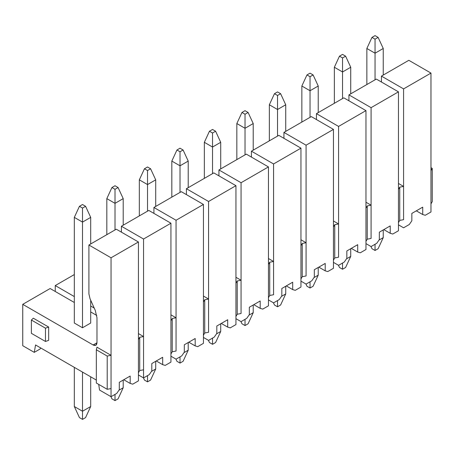 <?xml version="1.0" encoding="UTF-8"?>
<svg xmlns="http://www.w3.org/2000/svg" width="455" height="455" viewBox="0 0 455 455"><rect width="100%" height="100%" fill="white"/><g stroke="black" fill="none" stroke-linecap="round" stroke-linejoin="round"><path stroke-width="0.68" d="M143.553 239.023L170.938 223.212L148.796 210.432L121.417 226.243L148.796 210.432L170.938 223.212L143.553 239.023L143.553 377.923L149.246 374.636L151.805 370.944L151.805 363.556L162.685 357.272L162.685 364.665L165.245 365.399L170.938 362.112L170.938 223.212L170.938 362.112L165.245 365.399L162.685 364.665L156.287 360.969L162.685 364.665L162.685 357.272L151.805 363.556L151.805 370.944L149.246 374.636L143.553 377.923L138.434 374.971L143.553 377.923L143.553 239.023L121.411 226.243L143.553 239.023M121.411 232.152L121.411 226.243L121.411 232.152M74.324 274.564L55.254 285.569L74.324 296.58L55.254 285.569L74.324 274.564M90.704 306.039L94.219 308.069L90.704 306.039M55.254 291.484L55.254 285.569L55.254 291.484M138.434 333.595L143.553 336.552L139.713 337.291L139.713 370.535L143.553 369.796L139.713 370.535L138.434 372.753L139.713 370.535L139.713 337.291L143.553 336.552L138.434 333.595M170.938 353.984L172.218 351.772L172.218 318.523L170.938 320.741L172.218 318.523L176.057 317.783L170.938 314.832L176.057 317.783L172.218 318.523L172.218 351.772L170.938 353.984M176.057 351.033L172.218 351.772L176.057 351.033L176.057 220.26L153.915 207.474L153.915 213.389L153.915 207.474L176.057 220.26L176.057 351.033M138.434 339.504L139.713 337.291L138.434 339.504L138.434 380.88L138.434 241.98L138.434 339.504M50.135 288.527L74.324 302.49L50.135 288.527L22.75 304.338L50.135 288.527M90.699 311.948L96.796 315.463L90.704 311.948M116.298 229.201L138.434 241.98L111.048 257.792L111.048 396.692L116.742 393.404L119.301 389.708L119.301 382.319L130.181 376.04L130.181 383.428L132.741 384.168L138.434 380.88L132.741 384.168L130.181 383.428L123.783 379.737L130.181 383.428L130.181 376.04L119.301 382.319L119.301 389.708L116.742 393.404L111.048 396.692L99.531 390.043L111.048 396.692L111.048 388.564L107.209 389.304L96.335 383.025L107.209 389.304L111.048 388.564L111.048 257.792L138.434 241.98L116.298 229.201L88.907 245.006L111.048 257.792L88.907 245.006L116.298 229.201M22.75 345.715L22.75 304.338L93.133 344.975L95.846 345.243L96.972 342.757L96.972 317.692L95.237 310.333L90.067 298.827L88.907 293.919L88.907 245.006L88.907 293.919L90.067 298.827L95.237 310.333L96.972 317.692L96.972 342.757L93.133 344.97L96.972 342.757C96.727 345.288 95.448 346.027 93.133 344.975L22.75 304.338L22.75 345.715L34.267 352.363L35.547 344.975L96.335 380.067L35.547 344.975L34.267 352.363L39.96 349.076L40.836 348.024L39.96 349.076L34.267 352.363L22.75 345.715M90.704 323.027L82.509 327.759L74.324 323.027L74.324 217.376L74.324 323.027L82.509 327.759L90.704 323.027M96.972 347.188L111.048 355.315L107.209 356.055L107.209 389.304L107.209 356.055L96.335 349.776L96.335 383.025L96.335 349.776L96.972 347.188L96.335 349.776L107.209 356.055L111.048 355.315L96.972 347.188M33.306 318.193L48.662 327.054L48.662 340.357L48.662 327.054L33.306 318.193L31.389 320.036L45.466 328.163L48.662 327.054L45.466 328.163L45.466 341.466L48.662 340.357L45.466 341.466L31.389 333.339L31.389 320.036L33.306 318.193M98.718 384.401L99.531 390.043L98.718 384.401M31.389 333.339L45.466 341.466L45.466 328.163L31.389 320.036L31.389 333.339M170.938 356.202L176.057 359.16L181.75 355.873L184.309 352.176L184.309 344.788L195.189 338.509L195.189 345.897L197.749 346.636L203.442 343.349L203.442 204.449L176.057 220.26L203.442 204.449L181.3 191.669L153.915 207.474L181.3 191.669L203.442 204.449L203.442 335.221L204.722 333.003L203.442 335.221L203.442 343.349L197.749 346.636L195.189 345.897L188.791 342.2L195.189 345.897L195.189 338.509L184.309 344.788L184.309 352.176L181.75 355.873L176.057 359.16L170.938 356.202M208.561 332.264L204.722 333.003L204.722 299.754L203.442 301.972L204.722 299.754L208.561 299.02L203.442 296.063L208.561 299.02L204.722 299.754L204.722 333.003L208.561 332.264L208.561 201.491L186.419 188.711L186.419 194.621L186.419 188.711L208.561 201.491L208.561 332.264M203.442 337.439L208.561 340.391L214.254 337.104L216.813 333.413L216.813 326.025L227.693 319.74L227.693 327.128L230.253 327.867L235.946 324.58L235.946 185.68L208.561 201.491L235.946 185.68L213.81 172.9L186.419 188.711L213.81 172.9L235.946 185.68L235.946 316.452L237.226 314.24L235.946 316.452L235.946 324.58L230.253 327.867L227.693 327.128L221.295 323.437L227.693 327.128L227.693 319.74L216.813 326.025L216.813 333.413L214.254 337.104L208.561 340.391L203.442 337.439M241.065 313.501L237.226 314.24L237.226 280.991L235.946 283.209L237.226 280.991L241.065 280.252L235.946 277.294L241.065 280.252L237.226 280.991L237.226 314.24L241.065 313.501L241.065 182.728L218.929 169.942L218.929 175.857L218.929 169.942L241.065 182.728L241.065 313.501M235.946 318.671L241.065 321.628L246.758 318.341L249.317 314.644L249.317 307.256L260.197 300.977L260.197 308.365L262.757 309.104L268.45 305.817L268.45 166.917L241.065 182.728L268.45 166.917L246.309 154.131L218.929 169.942L246.309 154.131L268.45 166.917L268.45 297.689L269.73 295.471L269.73 262.222L268.45 264.44L269.73 262.222L269.73 295.471L268.45 297.689L268.45 305.817L262.757 309.104L260.197 308.365L253.799 304.668L260.197 308.365L260.197 300.977L249.317 307.256L249.317 314.644L246.758 318.341L241.065 321.628L235.946 318.671M273.569 294.732L269.73 295.471L273.569 294.732L273.569 261.488L269.73 262.222L273.569 261.488L273.569 163.959L251.427 151.179L251.427 157.089L251.427 151.179L273.569 163.959L273.569 261.488L268.45 258.531L273.569 261.488L273.569 294.732M268.45 299.908L273.569 302.859L279.262 299.572L281.821 295.881L281.821 288.493L292.701 282.208L292.701 289.596L295.261 290.336L300.954 287.048L300.954 148.148L273.569 163.959L300.954 148.148L278.813 135.368L251.427 151.179L278.813 135.368L300.954 148.148L300.954 278.921L302.234 276.708L300.954 278.921L300.954 287.048L295.261 290.336L292.701 289.596L286.303 285.905L292.701 289.596L292.701 282.208L281.821 288.493L281.821 295.881L279.262 299.572L273.569 302.859L268.45 299.908M306.073 275.969L302.234 276.708L302.234 243.459L300.954 245.677L302.234 243.459L306.073 242.72L300.954 239.762L306.073 242.72L302.234 243.459L302.234 276.708L306.073 275.969L306.073 145.196L283.931 132.411L283.931 138.326L283.931 132.411L306.073 145.196L306.073 275.969M300.954 281.139L306.073 284.096L311.766 280.809L314.325 277.112L314.325 269.724L325.206 263.445L325.206 270.833L327.765 271.572L333.458 268.285L333.458 129.385L306.073 145.196L333.458 129.385L311.322 116.599L283.931 132.411L311.322 116.599L333.458 129.385L333.458 260.158L334.738 257.939L333.458 260.158L333.458 268.285L327.765 271.572L325.206 270.833L318.807 267.136L325.206 270.833L325.206 263.445L314.325 269.724L314.325 277.112L311.766 280.809L306.073 284.096L300.954 281.139M338.577 257.2L334.738 257.939L334.738 224.69L333.458 226.908L334.738 224.69L334.738 257.939L338.577 257.2L338.577 126.427L316.441 113.648L316.441 119.557L316.441 113.648L338.577 126.427L338.577 223.951L334.738 224.69L338.577 223.951L333.458 220.999L338.577 223.951L338.577 257.2M333.458 262.376L338.577 265.328L344.27 262.04L346.829 258.349L346.829 250.961L357.71 244.676L357.71 252.064L360.269 252.804L365.962 249.516L365.962 110.616L338.577 126.427L365.962 110.616L343.821 97.836L316.441 113.648L343.821 97.836L365.962 110.616L365.962 241.389L367.242 239.176L365.962 241.389L365.962 249.516L360.269 252.804L357.71 252.064L351.311 248.373L357.71 252.064L357.71 244.676L346.829 250.961L346.829 258.349L344.27 262.04L338.577 265.328L333.458 262.376M371.081 238.437L367.242 239.176L367.242 205.927L365.962 208.145L367.242 205.927L367.242 239.176L371.081 238.437L371.081 107.664L348.939 94.879L348.939 100.788L348.939 94.879L371.081 107.664L371.081 205.188L367.242 205.927L371.081 205.188L365.962 202.23L371.081 205.188L371.081 238.437M365.962 243.607L371.081 246.564L376.774 243.277L379.334 239.58L379.334 232.192L390.214 225.913L390.214 233.301L392.773 234.041L398.466 230.753L398.466 91.853L371.081 107.664L398.466 91.853L376.325 79.068L348.939 94.879L376.325 79.068L398.466 91.853L398.466 222.626L399.746 220.408L398.466 222.626L398.466 230.753L392.773 234.041L390.214 233.301L383.815 229.604L390.214 233.301L390.214 225.913L379.334 232.192L379.334 239.58L376.774 243.277L371.081 246.564L365.962 243.607M403.585 219.668L399.746 220.408L399.746 187.159L398.466 189.377L399.746 187.159L399.746 220.408L403.585 219.668L403.585 88.896L381.444 76.116L381.444 82.025L381.444 76.116L403.585 88.896L403.585 186.419L399.746 187.159L403.585 186.419L398.466 183.467L403.585 186.419L403.585 219.668M398.466 224.838L403.585 227.796L409.278 224.508L411.838 220.817L411.838 213.423L422.718 207.144L422.718 214.532L425.277 215.272L430.97 211.984L430.97 73.084L403.585 88.896L430.97 73.084L408.829 60.305L381.444 76.116L408.829 60.305L430.97 73.084L430.97 203.857L432.25 201.645L430.97 203.857L430.97 211.984L425.277 215.272L422.718 214.532L416.319 210.841L422.718 214.532L422.718 207.144L411.838 213.423L411.838 220.817L409.278 224.508L403.585 227.796L398.466 224.838M432.25 201.645L432.25 168.395L430.97 170.614L432.25 168.395L432.25 201.645M430.97 167.656L432.25 168.395L430.97 167.656M123.203 380.067L123.203 387.751L123.203 380.067M90.699 376.814L90.699 406.52L90.699 376.814M106.823 234.666L106.823 198.613L106.823 234.666M123.203 198.613L123.203 225.208L123.203 198.613L118.084 187.528L123.203 198.613M115.013 203.339L115.013 229.934L115.013 203.339L106.823 198.613L111.941 187.528L115.013 185.754L118.084 187.528L115.013 189.303L115.013 203.339L123.208 198.613L115.013 203.339L115.013 189.303L111.941 187.528L106.823 198.613L115.013 203.339M118.96 390.202L123.203 387.751L118.084 398.836L123.203 387.751L118.96 390.202M151.464 371.434L155.707 368.988L155.707 361.298L155.707 368.988L151.464 371.434M147.522 381.842L147.522 375.637L147.522 381.842L150.588 380.067L155.707 368.988L150.588 380.067L147.522 381.842L144.445 380.067L147.522 381.842M143.422 377.849L144.445 380.067L143.422 377.849M82.509 411.246L90.704 406.52L82.509 411.246L82.509 372.088L82.509 419.373L85.585 417.599L82.509 419.373L79.443 417.599L74.324 406.52L74.324 367.361L74.324 406.52L82.509 411.246L74.324 406.52L79.443 417.599L82.509 419.373L82.509 411.246M90.699 406.52L85.58 417.599L90.699 406.52M115.013 400.605L115.013 394.4L115.013 400.605L118.084 398.836L115.013 400.605L111.941 398.836L115.013 400.605M110.918 396.618L111.941 398.836L110.918 396.618M118.084 187.528L115.013 185.754L111.941 187.528L115.013 189.303L118.084 187.528M139.327 215.898L139.327 179.844L139.327 215.898M155.707 179.844L155.707 206.445L155.707 179.844L147.522 184.571L147.522 211.171L147.522 184.571L139.327 179.844L144.445 168.76L147.517 166.991L144.445 168.76L139.327 179.844L147.522 184.571L155.707 179.844L150.588 168.76L155.707 179.844M183.968 352.671L188.211 350.219L188.211 342.535L188.211 350.219L183.968 352.671M180.021 363.073L180.021 356.868L180.021 363.073L183.092 361.304L188.211 350.219L183.092 361.304L180.021 363.073L176.95 361.304L180.021 363.073M175.926 359.086L176.95 361.304L175.926 359.086M90.704 243.977L90.699 217.376L90.699 243.977M90.699 300.237L90.699 323.027L90.704 300.237M82.509 222.103L82.509 327.759L82.509 222.103L74.324 217.376L79.443 206.297L82.509 204.523L85.585 206.297L82.509 208.066L82.509 222.103L90.704 217.376L82.509 222.103L82.509 208.066L79.443 206.297L74.324 217.376L82.509 222.103M147.522 166.991L150.588 168.76L147.522 170.534L147.522 184.571L147.522 170.534L144.445 168.76L147.522 170.534L150.588 168.76L147.522 166.991M85.58 206.297L90.699 217.376L85.58 206.297M171.831 197.134L171.831 161.081L171.831 197.134M188.211 161.081L188.211 187.676L188.211 161.081L183.092 149.996L188.211 161.081M180.021 165.808L180.021 192.402L180.021 165.808L171.831 161.081L176.95 149.996L180.021 148.222L183.092 149.996L180.021 151.771L180.021 165.808L188.216 161.081L180.021 165.808L180.021 151.771L176.95 149.996L171.831 161.081L180.021 165.808M216.472 333.902L220.715 331.456L220.715 323.767L220.715 331.456L216.472 333.902M212.525 344.31L212.525 338.105L212.525 344.31L215.596 342.535L220.715 331.456L215.596 342.535L212.525 344.31L209.454 342.535L212.525 344.31M208.43 340.317L209.454 342.535L208.43 340.317M85.585 206.297L82.509 204.523L79.443 206.297L82.509 208.066L85.585 206.297M183.092 149.996L180.021 148.222L176.95 149.996L180.021 151.771L183.092 149.996M204.335 178.366L204.335 142.313L204.335 178.366M220.715 142.313L220.715 168.913L220.715 142.313L212.525 147.039L212.525 173.639L212.525 147.039L204.335 142.313L209.454 131.228L212.525 129.459L215.596 131.228L220.715 142.313L215.596 131.228L212.525 133.002L212.525 147.039L220.715 142.313M248.976 315.139L253.219 312.687L253.219 305.004L253.219 312.687L248.976 315.139M245.029 325.541L245.029 319.336L245.029 325.541L248.1 323.772L253.219 312.687L248.1 323.772L245.029 325.541L241.958 323.772L245.029 325.541M240.934 321.554L241.958 323.772L240.934 321.554M212.525 133.002L209.454 131.228L204.335 142.313L212.525 147.039L212.525 133.002L215.596 131.228L212.525 129.459L209.454 131.228L212.525 133.002M236.839 159.603L236.839 123.544L236.839 159.603M253.219 123.544L253.219 150.144L253.219 123.544L245.029 128.276L245.029 154.871L245.029 128.276L236.839 123.544L241.958 112.465L245.029 110.69L248.1 112.465L253.219 123.544L248.1 112.465L245.029 114.239L245.029 128.276L253.219 123.544M281.48 296.37L285.729 293.919L285.729 286.235L285.729 293.919L281.48 296.37M277.533 306.778L277.533 300.567L277.533 306.778L280.61 305.004L285.729 293.919L280.61 305.004L277.533 306.778L274.462 305.004L277.533 306.778M273.438 302.785L274.462 305.004L273.438 302.785M245.029 114.239L241.958 112.465L236.839 123.544L245.029 128.276L245.029 114.239L248.1 112.465L245.029 110.69L241.958 112.465L245.029 114.239M285.729 104.781L285.729 131.376L285.729 104.781L277.533 109.507L277.533 136.108L277.533 109.507L269.343 104.781L269.343 140.834L269.343 104.781L277.533 109.507L285.729 104.781L280.61 93.696L285.729 104.781M313.984 277.607L318.227 275.156L318.227 267.472L318.227 275.156L313.984 277.607M310.037 288.009L310.037 281.804L310.037 288.009L313.108 286.24L318.227 275.156L313.108 286.24L310.037 288.009L306.966 286.24L310.037 288.009M305.942 284.022L306.966 286.24L305.942 284.022M277.533 91.927L280.61 93.696L277.533 95.47L277.533 109.507L277.533 95.47L274.462 93.696L269.343 104.781L274.462 93.696L277.533 91.927L274.462 93.696L277.533 95.47L280.61 93.696L277.533 91.927M301.853 122.071L301.853 86.012L301.853 122.071M318.227 86.012L318.227 112.612L318.227 86.012L310.037 90.744L310.037 117.339L310.037 90.744L301.847 86.012L306.966 74.933L310.037 73.158L313.108 74.933L318.227 86.012L313.108 74.933L310.037 76.707L310.037 90.744L318.227 86.012M346.488 258.838L350.731 256.387L350.731 248.703L350.731 256.387L346.488 258.838M342.541 269.246L342.541 263.036L342.541 269.246L345.612 267.472L350.731 256.387L345.612 267.472L342.541 269.246L339.476 267.472L342.541 269.246M338.446 265.254L339.476 267.472L338.446 265.254M310.037 76.707L306.966 74.933L301.847 86.012L310.037 90.744L310.037 76.707L313.108 74.933L310.037 73.158L306.966 74.933L310.037 76.707M334.351 103.302L334.357 67.249L334.357 103.302M350.731 67.249L350.731 93.844L350.731 67.249L342.541 71.975L342.541 98.576L342.541 71.975L334.357 67.249L339.476 56.164L342.541 54.395L345.612 56.164L350.731 67.249L345.612 56.164L342.541 57.939L342.541 71.975L350.731 67.249M378.992 240.075L383.241 237.624L383.241 229.94L383.241 237.624L378.992 240.075M375.045 250.477L375.045 244.272L375.045 250.477L378.122 248.703L383.241 237.624L378.122 248.703L375.045 250.477L371.974 248.703L375.045 250.477M370.95 246.491L371.974 248.703L370.95 246.491M342.541 57.939L339.476 56.164L334.357 67.249L342.541 71.975L342.541 57.939L345.612 56.164L342.541 54.395L339.476 56.164L342.541 57.939M375.045 53.212L366.855 48.48L366.855 84.539L366.855 48.48L375.045 53.212L375.045 79.807L375.045 39.175L371.974 37.401L366.855 48.48L371.974 37.401L375.045 35.627L378.122 37.401L383.241 48.48L383.241 75.081L383.241 48.48L375.045 53.212L383.241 48.48L378.122 37.401L375.045 39.175L375.045 53.212M378.122 37.401L375.045 35.627L371.974 37.401L375.045 39.175L378.122 37.401"/></g></svg>
